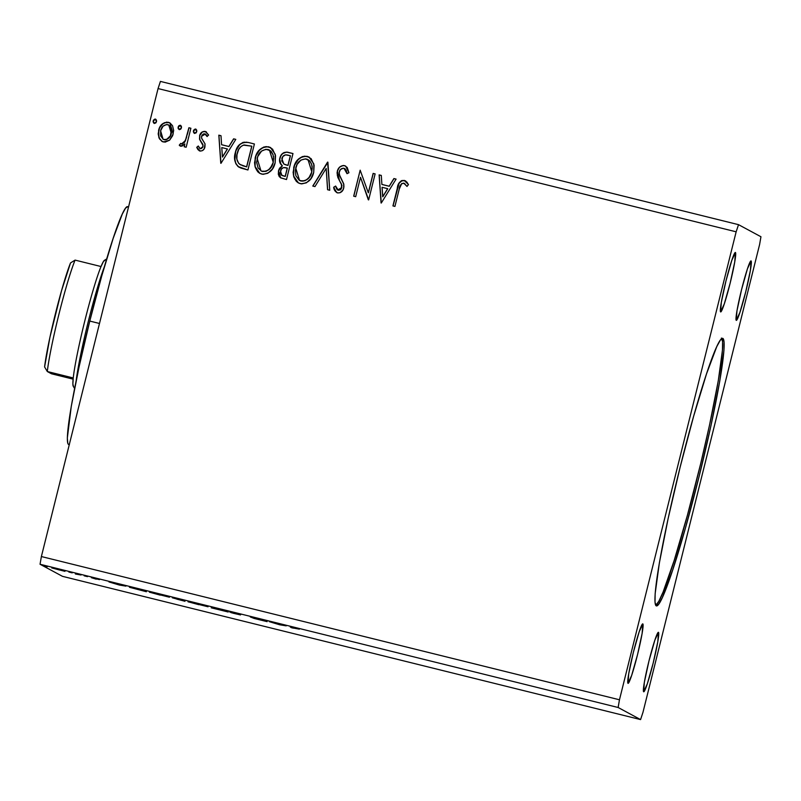 <?xml version="1.0" encoding="UTF-8"?>
<svg xmlns="http://www.w3.org/2000/svg" width="801" height="801" viewBox="0 0 801 801"><rect width="100%" height="100%" fill="white"/><g stroke="black" fill="none" stroke-linecap="round" stroke-linejoin="round"><path stroke-width="1.2" d="M655.739 605.356A137.832 10.333 103.9 0 0 698.092 474.242A137.832 10.333 103.9 0 0 721.861 338.523M722.882 338.412A137.832 10.333 -76.1 0 1 699.253 475.894A137.832 10.333 -76.1 0 1 656.389 605.906A137.832 10.333 -76.1 0 1 656.209 605.836L655.018 602.272L655.148 593.721L659.333 563.093L668.114 518.617L680.159 467.063L693.626 416.28L706.482 373.997L716.755 346.653L720.409 339.994L722.882 338.412L724.074 341.967L723.934 350.528L719.759 381.156L710.978 425.631L698.933 477.186L685.456 527.969L672.61 570.252L662.337 597.586L658.682 604.254L656.209 605.836A137.832 10.333 -76.1 0 1 679.839 468.355A137.832 10.333 -76.1 0 1 722.692 338.342A137.832 10.333 -76.1 0 1 722.882 338.412L722.882 338.412M642.823 623.899A30.628 2.293 -76.1 0 1 637.576 654.447A30.628 2.293 -76.1 0 1 628.054 683.343A30.628 2.293 -76.1 0 1 628.014 683.323L628.705 673.831L633.331 652.485L639.178 631.809L642.823 623.899L642.132 633.401L637.506 654.737L631.659 675.423L628.014 683.323A30.628 2.293 -76.1 0 1 633.261 652.775A30.628 2.293 -76.1 0 1 642.782 623.879L642.823 623.899A30.628 2.293 -76.1 0 1 642.823 623.899M751.078 260.926A30.628 2.293 -76.1 0 1 745.831 291.474A30.628 2.293 -76.1 0 1 736.299 320.36A30.628 2.293 -76.1 0 1 736.259 320.35L736.96 310.848L741.586 289.511L747.433 268.826L751.078 260.926L750.387 270.418L745.751 291.754L739.904 312.44L736.259 320.35A30.628 2.293 -76.1 0 1 741.516 289.792A30.628 2.293 -76.1 0 1 751.038 260.906A30.628 2.293 -76.1 0 1 751.078 260.926L751.078 260.926M735.428 252.485A30.628 2.293 -76.1 0 1 730.182 283.043A30.628 2.293 -76.1 0 1 720.65 311.929A30.628 2.293 -76.1 0 1 720.61 311.909L721.311 302.418L725.936 281.081L731.784 260.395L735.428 252.485L734.737 261.987L730.111 283.324L724.254 304.01L720.61 311.909A30.628 2.293 -76.1 0 1 725.866 281.361A30.628 2.293 -76.1 0 1 735.388 252.475L735.348 252.465A30.628 2.293 -76.1 0 1 735.428 252.485M658.472 632.329A30.628 2.293 -76.1 0 1 653.226 662.888A30.628 2.293 -76.1 0 1 643.704 691.774A30.628 2.293 -76.1 0 1 643.654 691.764L644.354 682.262L648.98 660.925L654.828 640.239L658.472 632.329L657.781 641.831L653.155 663.168L647.298 683.854L643.654 691.764A30.628 2.293 -76.1 0 1 648.91 661.205A30.628 2.293 -76.1 0 1 658.432 632.319A30.628 2.293 -76.1 0 1 658.472 632.329L658.472 632.329M642.943 712.439L759.618 244.455L760.95 236.746L738.522 224.66L160.43 81.412L738.522 224.66L736.149 231.809L619.463 699.784L41.382 556.545L158.057 88.561L736.149 231.809L158.057 88.561L160.43 81.412L158.057 88.561L41.382 556.545L619.463 699.784L618.132 707.493L640.57 719.588L62.478 576.34L40.05 564.254L618.132 707.493L40.05 564.254L41.382 556.545L40.05 564.254L62.478 576.34L640.57 719.588L642.943 712.439L759.618 244.455L760.95 236.746L738.522 224.66L736.149 231.809L619.463 699.784L618.132 707.493L640.57 719.588L642.943 712.439M381.286 203.033L396.084 179.094L393.912 178.553L389.166 186.222L381.887 184.42L381.296 175.429L379.123 174.888L381.286 203.033L396.084 179.094L393.912 178.553L389.166 186.222L381.887 184.42L381.296 175.429L379.123 174.888L381.286 203.033M344.009 168.31L346.993 173.647L348.936 172.736L345.621 166.037L343.269 165.467L339.844 166.978L338.232 168.931L337.081 172.515L337.832 177.401L341.647 184.821L341.266 188.726L340.014 190.017L338.262 190.248L336.72 189.116L335.619 186.052L333.667 187.264L334.858 190.678L337.571 192.911L340.024 192.731L342.938 190.017L343.919 186.943L343.809 184.29L339.714 175.84L339.163 172.495L340.445 169.552L343.198 168.21L345.361 169.151L346.993 173.647L348.936 172.736L347.223 167.469L344.53 165.607C340.715 165.507 338.302 167.399 337.291 171.284L339.514 180.746L341.336 183.94L341.697 187.604L337.692 190.027L338.372 190.298L335.619 186.052L333.667 187.264C333.967 189.947 335.279 191.829 337.571 192.911C340.866 193.011 342.918 191.369 343.719 187.985L343.689 183.779L339.304 174.528L339.284 171.814C339.954 169.321 341.526 168.16 344.009 168.31L344.66 168.57M313.722 172.365L314.102 165.206L311.168 158.728L307.093 156.335L302.347 156.585L297.241 160.38L294.448 165.236L293.116 172.355L293.897 177.131L296.29 181.306L298.182 182.808L301.617 183.9L306.423 182.808L310.928 178.623L313.722 172.365L313.822 163.885L309.046 157.076L307.093 156.335C299.914 156.345 295.459 160.09 293.737 167.539L293.587 176.07L298.383 182.918L300.435 183.699C307.584 183.599 312.02 179.814 313.722 172.365M275.144 162.803L275.524 155.654L272.59 149.166L268.515 146.773L263.769 147.024L258.663 150.818L255.869 155.674L254.538 162.793L255.319 167.569L257.712 171.744L259.604 173.256L263.038 174.338L267.844 173.256L272.35 169.071L275.144 162.803L275.244 154.323L270.468 147.524L268.515 146.773C261.336 146.793 256.881 150.528 255.159 157.987L255.008 166.508L259.804 173.356L261.857 174.147C269.016 174.037 273.441 170.253 275.144 162.803M220.996 163.314L235.784 139.374L233.612 138.833L228.876 146.503L221.587 144.701L220.996 135.709L218.823 135.169L220.996 163.314L235.784 139.374L233.612 138.833L228.876 146.503L221.587 144.701L220.996 135.709L218.823 135.169L220.996 163.314M196.756 131.644L196.696 130.112L195.244 129.021L193.712 130.092L193.331 131.594L194.192 133.256L195.985 132.976L196.756 131.644L195.634 129.071L193.431 130.823L194.553 133.397L196.756 131.644M181.457 127.85L181.396 126.328L180.335 125.276L178.903 125.707L178.132 127.029L178.182 128.571L179.254 129.612L180.686 129.181L181.457 127.85L180.335 125.276L178.132 127.029L179.254 129.612L181.457 127.85M156.515 121.672L156.455 120.14L155.004 119.059L153.472 120.13L153.091 121.622L153.952 123.284L155.744 123.004L156.515 121.672L155.394 119.099L153.191 120.851L154.313 123.424L156.515 121.672M169.622 140.165L172.686 135.649L173.657 130.443L172.535 125.717L169.972 122.943L166.628 122.112L161.992 124.275L159.129 128.611L158.177 133.917L159.179 138.283L161.902 141.366L165.116 142.157L169.622 140.165L173.236 133.907L169.892 122.893L168.36 122.303C163.154 122.223 159.9 124.876 158.608 130.273L158.858 137.512L162.032 141.437L163.454 141.977L169.622 140.165M190.888 128.25L188.896 127.749L186.212 138.203L184.34 142.368L182.097 144L180.706 143.409L179.254 145.201L181.867 146.213L184.861 143.95L184.16 146.753L186.152 147.244L190.888 128.25L188.896 127.749L185.371 140.576L181.517 143.97L180.706 143.409L179.254 145.201L180.605 146.223L184.861 143.95L184.16 146.753L186.152 147.244L190.888 128.25L188.896 127.749L190.888 128.27M200 151.059L196.726 147.344L200.34 151.089L202.493 150.598L204.305 148.646L205.036 143.88L201.762 138.543L201.512 136.751L202.022 135.239L203.704 133.847L205.617 134.208L207.038 136.49L208.62 135.019L205.777 131.634L202.313 131.885L199.719 135.399L199.639 139.434L203.023 145.632L202.593 147.404L201.251 148.596L199.599 148.235L198.298 146.002L196.726 147.344L197.907 149.557L199.9 151.009C202.613 151.109 204.285 149.757 204.936 146.963L205.036 143.88L201.622 138.203L201.602 136.27L205.366 134.047M248.38 142.488L243.144 142.328L238.858 145.331L235.975 150.448L234.613 157.857L235.804 163.634L238.057 166.548L240.901 168.07L247.93 169.982L254.408 143.99L248.38 142.488L254.408 144.01L248.38 142.488C241.231 141.727 236.866 145.121 235.294 152.701C233.662 157.957 234.583 162.573 238.057 166.548L247.93 169.982L254.408 143.99L248.38 142.488M292.986 153.542L287.128 152.12L284.025 152.55L281.652 154.423L279.839 158.127L279.829 162.363L282.282 165.787L278.988 169.181L278.358 174.558L280.44 177.702L286.508 179.544L292.986 153.542L287.799 152.26C283.594 151.88 280.941 153.832 279.839 158.127C279.038 161.231 279.849 163.784 282.282 165.787L278.468 170.713L280.64 177.822L286.508 179.544L292.986 153.542M327.909 162.202L312.78 186.052L314.953 186.593L326.177 168.43L327.569 189.717L329.742 190.258L327.579 162.112L312.78 186.052L314.953 186.593L326.177 168.43L327.569 189.717L329.742 190.258L327.909 162.202M373.136 173.406L368.31 192.751L360.17 170.192L353.682 196.185L355.684 196.686L360.51 177.291L368.65 199.9L375.128 173.897L373.136 173.406L375.128 173.927L373.136 173.406L368.31 192.751L360.17 170.192L353.682 196.185L355.684 196.686L360.51 177.291L368.65 199.9L375.128 173.897L373.136 173.406M399.238 189.116L401.722 183.549L404.325 183.369L406.958 186.383L408.47 184.641L406.848 182.057L404.315 180.425L401.411 180.696L399.248 182.718L392.931 205.917L394.923 206.408L399.238 189.116C399.419 185.782 400.9 183.769 403.674 183.099L406.958 186.383L408.47 184.641L404.315 180.425C400.019 180.796 397.676 183.439 397.306 188.355L392.931 205.917L394.923 206.408L399.238 189.116M72.2 572.865L68.866 572.024L72.2 572.865M87.489 576.65L84.165 575.819L87.489 576.65M119.449 585.06L125.937 586.142L108.986 581.937L119.119 584.98L125.937 586.142L108.986 581.937L119.449 585.06M169.411 597.176L149.417 592.199L169.462 597.216M279.749 624.79L286.237 625.861L269.276 621.656L279.749 624.79L286.237 625.861L269.276 621.656L279.749 624.79M234.463 613.015L229.657 611.994L238.478 614.457L233.061 613.206L240.69 614.677L230.928 612.615L240.46 614.938L234.463 613.015M207.99 606.737L188.045 601.801L208.04 606.778M47.249 566.677L43.925 565.856L47.259 566.687M183.139 600.319L172.325 597.776L184.971 601.301L172.355 597.796L184.971 601.301L183.139 600.319M218.062 608.97L211.244 607.809L228.205 612.014L218.062 608.97L211.244 607.809L228.205 612.014L218.062 608.97M292.165 627.513L299.374 629.165L290.182 626.903L291.384 627.674L291.514 627.173L291.384 627.674L299.374 629.165L290.272 626.913L291.384 627.674L293.386 628.164L292.075 627.303M263.289 620.174L250.323 616.96L254.137 618.442L267.113 621.656L265.281 620.675L250.323 616.96L254.137 618.442L267.113 621.656L263.289 620.174M138.533 589.266L129.442 587.223L146.393 591.739L129.492 587.283L146.393 591.739L138.533 589.266M96.23 579.173L93.377 578.162L99.494 579.634L91.364 577.671L99.494 579.634L91.384 577.681L96.23 579.173M81.041 575.018L75.374 573.997L81.041 575.018M64.951 571.353L51.745 567.929L64.951 571.353M182.788 600.7L176.851 599.148L182.788 600.7M182.017 600.289L174.338 598.277L182.017 600.289M198.828 604.695L190.007 602.252L206.027 606.107L190.047 602.292L198.828 604.695M279.149 624.51L275.734 623.488L279.149 624.51M160.25 595.133L151.429 592.69L167.459 596.545L151.469 592.73L160.25 595.133M142.758 590.367L131.444 587.734L142.758 590.367M118.848 584.79L115.454 583.709L118.848 584.79M59.624 570.052L53.747 568.43L59.624 570.052M154.413 123.484L153.191 120.851L155.784 119.259M155.855 119.299L154.723 119.179L153.572 120.18L153.341 122.443M162.082 141.467L158.858 137.512L158.708 130.333C160 124.936 163.254 122.273 168.46 122.363L169.942 122.923M169.291 122.623L164.475 122.683M163.424 123.264L159.569 127.86L158.278 133.977L159.669 139.084L162.763 141.777M168.5 124.896L171.104 127.679L171.484 132.806M163.154 139.304L164.145 139.694L163.094 139.274L160.611 130.753C161.512 126.708 163.905 124.676 167.779 124.646L168.771 125.016L171.354 133.447L169.732 137.021L166.718 139.504M166.007 139.724L164.465 139.764M164.145 139.694C168.03 139.594 170.433 137.502 171.354 133.447L171.244 133.397C170.333 137.452 167.93 139.534 164.045 139.644L162.943 139.184M171.354 133.447L168.821 125.046M179.354 129.662L178.132 127.029L180.726 125.437M180.796 125.477L179.664 125.356L178.513 126.358L178.283 128.621M184.27 146.773L184.861 143.95L184.27 146.773M180.706 146.283L179.254 145.201L180.786 143.489L179.354 145.251L179.945 145.882M181.517 143.97L180.706 143.409M186.553 137.442L184.45 142.418L181.617 144.03L185.472 140.636L189.006 127.81L187.414 134.198M185.161 141.246L184.831 141.847M194.653 133.457L193.431 130.823L196.025 129.231M196.095 129.271L194.963 129.151L193.812 130.152L193.582 132.415M199.329 150.798L199.9 151.009M200.01 148.515L198.298 146.002L196.726 147.344L198.338 146.112L196.826 147.404L197.356 148.565M200.36 148.636L203.023 146.613L200.46 148.696M202.873 144.721L202.923 146.563L202.973 144.771L201.371 142.268L202.873 144.721M199.509 138.974L201.472 142.318L199.509 138.974L199.689 135.93L199.509 138.974M204.806 133.817L207.038 136.49L208.62 135.019L205.166 131.424C202.182 131.334 200.32 132.816 199.579 135.87L199.689 135.93C200.43 132.866 202.293 131.384 205.266 131.484L206.177 131.825M205.336 134.027L207.149 136.55L204.906 133.877M197.346 148.545L198.027 149.627M198.017 149.607L199.419 150.848M206.348 134.918L206.808 135.709M206.468 131.985L204.285 131.374L202.413 131.945L199.819 135.449L199.749 139.484L202.853 144.43M201.622 132.535L200.4 134.087M202.343 143.479L202.713 144.1M202.973 144.771L202.693 147.464L200.691 148.736M220.766 163.254L218.823 135.169L221.006 135.739L218.933 135.229L220.766 163.254M221.697 144.761L228.976 146.563L233.612 138.833L235.774 139.394L233.722 138.893L228.976 146.563L221.697 144.761M222.498 157.056L227.464 149.016L222.498 157.056L221.777 147.574L227.354 148.956L222.498 157.056M239.309 167.359L238.167 166.598C234.683 162.633 233.762 158.017 235.394 152.761L235.394 152.761C236.966 145.181 241.331 141.777 248.49 142.548L246.167 142.157M244.836 142.137L242.693 142.578L239.769 144.53L236.065 150.528M235.704 151.619L234.863 160.13L235.905 163.684L238.818 167.079M239.829 164.405L246.708 166.878L239.729 164.345C236.746 161.231 235.935 157.517 237.286 153.201C238.047 149.066 240.32 146.323 244.105 144.961L251.854 146.213L246.708 166.878L251.854 146.213L246.708 166.878L242.523 165.707M241.131 165.146L238.628 163.314L236.876 159.199L236.976 154.683L238.658 149.497L240.971 146.503L243.414 145.131L251.754 146.162L246.598 166.828L239.729 164.345M259.864 173.396L255.108 166.548L255.259 158.037C256.991 150.588 261.436 146.843 268.615 146.833L270.528 147.554M270.838 147.724L266.202 146.593M266.232 146.593L263.849 147.094M263.879 147.084L261.717 148.195M259.864 149.697L255.98 155.734L254.648 162.873M254.758 164.696L254.848 165.296M256.39 169.822L259.714 173.306M268.936 149.807L271.269 151.459L273.121 154.793M273.531 156.375L273.251 162.373L270.247 168.42L266.343 171.224L261.617 171.204M270.848 167.649L270.247 168.42M261.006 170.903L262.538 171.514L260.966 170.883L257.151 158.488C258.523 152.45 262.107 149.447 267.914 149.457L269.416 150.027L273.251 162.373L269.486 150.057M273.141 162.323C271.779 168.31 268.205 171.354 262.428 171.454L262.538 171.514C268.315 171.414 271.889 168.37 273.251 162.373L271.779 165.947L268.645 169.802L265.311 171.454L261.516 171.154L258.052 167.9L256.66 162.323L257.732 156.626L261.557 151.079L265.992 149.276L270.468 150.728L273.021 154.733L273.632 158.508L273.141 162.323M280.67 177.832L278.468 170.713L282.383 165.837C279.96 163.835 279.149 161.281 279.95 158.177L279.95 158.177C281.041 153.892 283.694 151.94 287.909 152.32L292.986 153.572L286.538 152.12L282.733 153.502L280.961 155.614L279.739 159.229L280.871 164.345M279.749 161.522L279.939 162.423M281.562 165.126L282.383 165.837L279.899 167.84L278.337 172.055M278.297 173.326L278.458 174.628M278.858 175.83L281.111 178.062M279.169 176.41L279.559 176.931M285.036 164.606L288.02 165.437L283.814 164.035L281.842 158.618C282.813 155.474 284.886 154.323 288.05 155.154L290.433 155.774L288.02 165.437L285.426 164.746M281.952 175.449L285.276 176.44L281.902 175.429L280.48 171.164C281.331 168.16 283.254 167.039 286.237 167.799L287.359 168.11L285.276 176.44L282.122 175.539M287.259 168.05L285.276 176.44L287.259 168.05L285.176 176.38L281.321 175.039L280.29 172.696L281.361 169.161L283.394 167.619L287.259 168.05M284.095 164.195L281.722 160.921L282.823 156.525L285.536 154.853L290.332 155.714L288.02 165.437L290.332 155.714L287.919 165.386L283.814 164.035M298.443 182.948L293.687 176.1L293.837 167.599C295.559 160.14 300.015 156.405 307.194 156.385L309.106 157.116M309.416 157.286L304.78 156.155M304.811 156.155L302.428 156.646M302.458 156.636L300.295 157.757M298.443 159.259L294.558 165.296L293.226 172.435M293.336 174.258L293.426 174.858M294.968 179.374L298.292 182.868M307.514 159.369L309.837 161.011L311.699 164.345M312.11 165.937L311.829 171.935L308.826 177.972L304.921 180.786L300.195 180.766M309.426 177.211L308.826 177.972M299.584 180.465L301.116 181.066L299.544 180.445L295.729 168.04C297.101 162.012 300.685 159.009 306.493 159.019L307.995 159.589L311.829 171.935L308.055 159.619M311.719 171.875C310.357 177.872 306.783 180.916 301.006 181.016L301.116 181.066C306.893 180.976 310.458 177.932 311.829 171.935L309.326 177.161L306.312 179.995L302.938 181.166L299.234 180.265L295.839 175.689L295.369 169.942L297.101 164.405L300.926 160.08L305.541 158.848L309.737 160.961L311.599 164.295L312.21 168.07L311.719 171.875M327.669 189.747L326.177 168.43L327.669 189.747M312.901 186.082L327.909 162.233L312.901 186.082M344.851 168.681L346.302 170.583L347.093 173.707L344.11 168.37M336.79 192.62L337.571 192.911M336.74 192.6L333.667 187.264L335.649 186.152L333.767 187.324L334.968 190.748L336.831 192.651M338.262 190.248L341.807 187.654L341.436 184L339.514 180.746L337.401 171.344C338.402 167.449 340.815 165.557 344.63 165.667L343.369 165.527M342.127 165.737L339.934 167.049M339.203 167.779L337.571 170.733L337.141 173.837M337.261 175.049L337.942 177.462M338.433 178.583L341.747 184.881L341.276 188.936M341.747 184.881L341.937 185.802M340.615 189.717L337.762 190.067M334.257 189.066L334.578 189.917M368.32 199.819L360.51 177.291L368.32 199.819M353.792 196.215L360.17 170.192L353.792 196.215M368.42 192.801L373.236 173.457L368.42 192.801M381.056 202.973L379.123 174.888L381.296 175.459L379.223 174.948L381.056 202.973M381.987 184.48L389.276 186.283L393.912 178.553L396.064 179.114L394.012 178.613L389.276 186.283L381.987 184.48M382.798 196.776L387.754 188.736L382.798 196.776L382.067 187.294L387.654 188.676L382.798 196.776M405.817 181.096L402.212 180.485L399.068 183.299L393.041 205.937L397.406 188.415C397.787 183.499 400.12 180.856 404.425 180.475L405.396 180.846M407.068 186.443L403.784 183.149L407.068 186.443M403.674 183.099L404.895 183.799M404.435 183.419L404.996 183.85M399.889 182.047L399.359 182.778M160.611 130.753L163.054 126.218L166.488 124.525L168.981 125.136L170.723 127.039L171.484 129.512L170.333 135.85L166.618 139.444L163.414 139.434L160.651 135.95L160.611 130.753M221.777 147.574L227.354 148.956L222.398 156.996L221.777 147.574M382.067 187.294L387.654 188.676L382.688 196.716L382.067 187.294M655.809 605.316L658.883 601.181L663.088 592.059L674.172 560.49L687.368 515.413L700.675 463.689L709.496 425.261L718.277 380.785L722.452 350.167L722.592 341.606L721.401 338.052M128.56 206.898L127.579 206.658A122.513 9.181 103.9 0 0 89.772 321.071L99.484 323.484L89.772 321.071L101.747 275.934L113.171 238.348L122.303 214.047L125.557 208.13L127.749 206.718M69.447 444.295L68.486 444.425L67.805 443.414L67.334 437.997L71.259 406.427L79.069 366.898L89.772 321.071A122.513 9.181 103.9 0 0 68.646 444.485L69.276 444.645M106.693 258.943L104.48 260.285A65.081 4.876 103.9 0 0 101.026 266.533A65.081 4.876 103.9 0 0 84.786 320.981A65.081 4.876 103.9 0 0 73.241 377.952A65.081 4.876 103.9 0 0 73.261 386.272L74.593 388.495M76.195 380.485A68.916 5.166 -76.1 0 1 104.37 266.773A68.916 5.166 103.9 0 0 76.195 380.485M73.482 386.503L72.871 384.039L73.241 377.952A65.081 4.876 -76.1 0 1 84.786 320.981A65.081 4.876 -76.1 0 1 101.026 266.533L103.419 261.537L104.961 260.225M73.121 379.143L51.474 373.777L47.309 371.524L73.241 377.952L47.309 371.524A65.081 4.876 -76.1 0 1 58.853 314.553A65.081 4.876 -76.1 0 1 75.084 260.105A65.081 4.876 103.9 0 0 58.853 314.553A65.081 4.876 103.9 0 0 47.309 371.524L44.596 366.928L49.972 337.061L61.497 290.833L70.518 262.938A61.256 4.596 103.9 0 0 55.409 313.772A61.256 4.596 103.9 0 0 44.596 366.928L47.309 371.524L51.474 373.777L73.121 379.143M101.026 266.533L75.084 260.105L70.518 262.938L75.084 260.105L101.026 266.533"/></g></svg>
